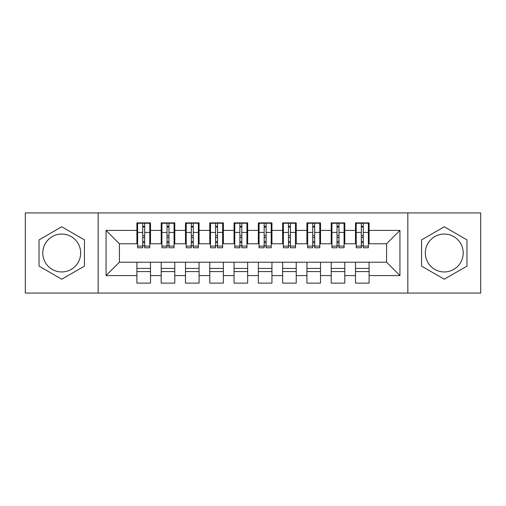<?xml version="1.0" encoding="UTF-8"?>
<svg xmlns="http://www.w3.org/2000/svg" width="506" height="506" viewBox="0 0 506 506"><rect width="100%" height="100%" fill="white"/><g stroke="black" fill="none" stroke-linecap="round" stroke-linejoin="round"><path stroke-width="0.76" d="M444.268 234.057A18.943 18.943 0 0 0 425.325 253A18.943 18.943 0 0 0 444.268 271.943A18.943 18.943 0 0 0 463.211 253A18.943 18.943 0 0 0 444.268 234.057M61.732 271.943A18.943 18.943 0 0 1 42.789 253A18.943 18.943 0 0 1 61.732 234.057A18.943 18.943 0 0 1 80.675 253A18.943 18.943 0 0 1 61.732 271.943M407.836 293.075L480.7 293.075L480.7 212.925L407.836 212.925L407.836 293.075L98.164 293.075L98.164 212.925L25.3 212.925L25.3 293.075L98.164 293.075M361.322 237.58L363.27 237.58M369.095 268.42L355.497 268.42M355.497 271.583L369.095 271.583M337.034 237.58L338.982 237.58M344.807 268.42L331.209 268.42M331.209 271.583L344.807 271.583M312.746 237.58L314.694 237.58M320.519 268.42L306.921 268.42M306.921 271.583L320.519 271.583M288.458 237.58L290.406 237.58M296.231 268.42L282.633 268.42M282.633 271.583L296.231 271.583M264.17 237.58L266.118 237.58M271.943 268.42L258.345 268.42M258.345 271.583L271.943 271.583M239.882 237.58L241.83 237.58M247.655 268.42L234.057 268.42M234.057 271.583L247.655 271.583M215.594 237.58L217.542 237.58M223.367 268.42L209.769 268.42M209.769 271.583L223.367 271.583M191.306 237.58L193.254 237.58M199.079 268.42L185.481 268.42M185.481 271.583L199.079 271.583M167.018 237.58L168.966 237.58M174.791 268.42L161.193 268.42M161.193 271.583L174.791 271.583M407.836 212.925L98.164 212.925M137.632 243.772L119.416 243.772L106.058 230.413L106.058 275.587L136.905 275.587L136.905 283.12L150.503 283.12L150.503 275.587L161.193 275.587L161.193 283.12L174.791 283.12L174.791 275.587L185.481 275.587L185.481 283.12L199.079 283.12L199.079 275.587L209.769 275.587L209.769 283.12L223.367 283.12L223.367 275.587L234.057 275.587L234.057 283.12L247.655 283.12L247.655 275.587L258.345 275.587L258.345 283.12L271.943 283.12L271.943 275.587L282.633 275.587L282.633 283.12L296.231 283.12L296.231 275.587L306.921 275.587L306.921 283.12L320.519 283.12L320.519 275.587L331.209 275.587L331.209 283.12L344.807 283.12L344.807 275.587L355.497 275.587L355.497 283.12L369.095 283.12L369.095 262.228L386.584 262.228L386.584 243.772L368.368 243.772M106.058 230.413L136.905 230.413L136.905 243.772M386.584 243.772L399.942 230.413L369.095 230.413L369.095 222.88L355.497 222.88L355.497 230.413L344.807 230.413L344.807 222.88L331.209 222.88L331.209 230.413L320.519 230.413L320.519 222.88L306.921 222.88L306.921 230.413L296.231 230.413L296.231 222.88L282.633 222.88L282.633 230.413L271.943 230.413L271.943 222.88L258.345 222.88L258.345 230.413L247.655 230.413L247.655 222.88L234.057 222.88L234.057 230.413L223.367 230.413L223.367 222.88L209.769 222.88L209.769 230.413L199.079 230.413L199.079 222.88L185.481 222.88L185.481 230.413L174.791 230.413L174.791 222.88L161.193 222.88L161.193 230.413L150.503 230.413L150.503 222.88L136.905 222.88L136.905 230.413M399.942 230.413L399.942 275.587L369.095 275.587M344.807 275.587L344.807 262.228L369.095 262.228M355.497 275.587L355.497 262.228M369.095 230.413L369.095 243.772M320.519 275.587L320.519 262.228L344.807 262.228M331.209 275.587L331.209 262.228M355.497 230.413L355.497 243.772L344.08 243.772M344.807 230.413L344.807 243.772M296.231 275.587L296.231 262.228L320.519 262.228M306.921 275.587L306.921 262.228M331.209 230.413L331.209 243.772L319.792 243.772M320.519 230.413L320.519 243.772M271.943 275.587L271.943 262.228L296.231 262.228M282.633 275.587L282.633 262.228M306.921 230.413L306.921 243.772L295.504 243.772M296.231 230.413L296.231 243.772M247.655 275.587L247.655 262.228L271.943 262.228M258.345 275.587L258.345 262.228M282.633 230.413L282.633 243.772L271.216 243.772M271.943 230.413L271.943 243.772M223.367 275.587L223.367 262.228L247.655 262.228M234.057 275.587L234.057 262.228M258.345 230.413L258.345 243.772L246.928 243.772M247.655 230.413L247.655 243.772M199.079 275.587L199.079 262.228L223.367 262.228M209.769 275.587L209.769 262.228M234.057 230.413L234.057 243.772L222.64 243.772M223.367 230.413L223.367 243.772M174.791 275.587L174.791 262.228L199.079 262.228M185.481 275.587L185.481 262.228M209.769 230.413L209.769 243.772L198.352 243.772M199.079 230.413L199.079 243.772M150.503 275.587L150.503 262.228L174.791 262.228M161.193 275.587L161.193 262.228M185.481 230.413L185.481 243.772L174.064 243.772M174.791 230.413L174.791 243.772M142.73 237.58L144.678 237.58M150.503 268.42L136.905 268.42M136.905 271.583L150.503 271.583M106.058 275.587L119.416 262.228L150.503 262.228M136.905 275.587L136.905 262.228M161.193 230.413L161.193 243.772L149.776 243.772M150.503 230.413L150.503 243.772M84.439 239.888L61.732 226.777L39.025 239.888L39.025 266.112L61.732 279.223L84.439 266.112L84.439 239.888M421.561 239.888L421.561 266.112L444.268 279.223L466.975 266.112L466.975 239.888L444.268 226.777L421.561 239.888M119.416 243.772L119.416 262.228M356.224 243.772L355.497 243.772M331.936 243.772L331.209 243.772M307.648 243.772L306.921 243.772M283.36 243.772L282.633 243.772M259.072 243.772L258.345 243.772M234.784 243.772L234.057 243.772M210.496 243.772L209.769 243.772M186.208 243.772L185.481 243.772M161.92 243.772L161.193 243.772M399.942 275.587L386.584 262.228M137.632 223.127L149.776 223.127L137.632 223.127L137.632 247.776L142.73 247.776L142.73 223.216L149.776 223.254L149.776 247.776L144.678 247.776L144.678 223.254M142.73 226.378L144.678 226.378M142.73 245.739L144.678 245.739M144.678 242.69L142.73 242.69M142.73 241.495L144.678 241.495M150.503 234.417L149.776 234.417M150.503 237.58L149.776 237.58M137.632 234.417L136.905 234.417M137.632 237.58L136.905 237.58M161.92 223.127L174.064 223.127L161.92 223.127L161.92 247.776L167.018 247.776L167.018 223.216L174.064 223.254L174.064 247.776L168.966 247.776L168.966 223.254M167.018 226.378L168.966 226.378M167.018 245.739L168.966 245.739M168.966 242.69L167.018 242.69M167.018 241.495L168.966 241.495M174.791 234.417L174.064 234.417M174.791 237.58L174.064 237.58M161.92 234.417L161.193 234.417M161.92 237.58L161.193 237.58M186.208 223.127L198.352 223.127L186.208 223.127L186.208 247.776L191.306 247.776L191.306 223.216L198.352 223.254L198.352 247.776L193.254 247.776L193.254 223.254M191.306 226.378L193.254 226.378M191.306 245.739L193.254 245.739M193.254 242.69L191.306 242.69M191.306 241.495L193.254 241.495M199.079 234.417L198.352 234.417M199.079 237.58L198.352 237.58M186.208 234.417L185.481 234.417M186.208 237.58L185.481 237.58M210.496 223.127L222.64 223.127L210.496 223.127L210.496 247.776L215.594 247.776L215.594 223.216L222.64 223.254L222.64 247.776L217.542 247.776L217.542 223.254M215.594 226.378L217.542 226.378M215.594 245.739L217.542 245.739M217.542 242.69L215.594 242.69M215.594 241.495L217.542 241.495M223.367 234.417L222.64 234.417M223.367 237.58L222.64 237.58M210.496 234.417L209.769 234.417M210.496 237.58L209.769 237.58M234.784 223.127L246.928 223.127L234.784 223.127L234.784 247.776L239.882 247.776L239.882 223.216L246.928 223.254L246.928 247.776L241.83 247.776L241.83 223.254M239.882 226.378L241.83 226.378M239.882 245.739L241.83 245.739M241.83 242.69L239.882 242.69M239.882 241.495L241.83 241.495M247.655 234.417L246.928 234.417M247.655 237.58L246.928 237.58M234.784 234.417L234.057 234.417M234.784 237.58L234.057 237.58M259.072 223.127L271.216 223.127L259.072 223.127L259.072 247.776L264.17 247.776L264.17 223.216L271.216 223.254L271.216 247.776L266.118 247.776L266.118 223.254M264.17 226.378L266.118 226.378M264.17 245.739L266.118 245.739M266.118 242.69L264.17 242.69M264.17 241.495L266.118 241.495M271.943 234.417L271.216 234.417M271.943 237.58L271.216 237.58M259.072 234.417L258.345 234.417M259.072 237.58L258.345 237.58M283.36 223.127L295.504 223.127L283.36 223.127L283.36 247.776L288.458 247.776L288.458 223.216L295.504 223.254L295.504 247.776L290.406 247.776L290.406 223.254M288.458 226.378L290.406 226.378M288.458 245.739L290.406 245.739M290.406 242.69L288.458 242.69M288.458 241.495L290.406 241.495M296.231 234.417L295.504 234.417M296.231 237.58L295.504 237.58M283.36 234.417L282.633 234.417M283.36 237.58L282.633 237.58M307.648 223.127L319.792 223.127L307.648 223.127L307.648 247.776L312.746 247.776L312.746 223.216L319.792 223.254L319.792 247.776L314.694 247.776L314.694 223.254M312.746 226.378L314.694 226.378M312.746 245.739L314.694 245.739M314.694 242.69L312.746 242.69M312.746 241.495L314.694 241.495M320.519 234.417L319.792 234.417M320.519 237.58L319.792 237.58M307.648 234.417L306.921 234.417M307.648 237.58L306.921 237.58M331.936 223.127L344.08 223.127L331.936 223.127L331.936 247.776L337.034 247.776L337.034 223.216L344.08 223.254L344.08 247.776L338.982 247.776L338.982 223.254M337.034 226.378L338.982 226.378M337.034 245.739L338.982 245.739M338.982 242.69L337.034 242.69M337.034 241.495L338.982 241.495M344.807 234.417L344.08 234.417M344.807 237.58L344.08 237.58M331.936 234.417L331.209 234.417M331.936 237.58L331.209 237.58M356.224 223.127L368.368 223.127L356.224 223.127L356.224 247.776L361.322 247.776L361.322 223.216L368.368 223.254L368.368 247.776L363.27 247.776L363.27 223.254M361.322 226.378L363.27 226.378M361.322 245.739L363.27 245.739M363.27 242.69L361.322 242.69M361.322 241.495L363.27 241.495M369.095 234.417L368.368 234.417M369.095 237.58L368.368 237.58M356.224 234.417L355.497 234.417M356.224 237.58L355.497 237.58M137.632 223.254L142.73 223.254M144.678 246.112L149.776 246.112M144.678 232.437L149.776 232.437M137.632 246.112L142.73 246.112M137.632 232.437L142.73 232.437M142.73 235.726L144.678 235.726M142.73 227.017L144.678 227.017M161.92 223.254L167.018 223.254M168.966 246.112L174.064 246.112M168.966 232.437L174.064 232.437M161.92 246.112L167.018 246.112M161.92 232.437L167.018 232.437M167.018 235.726L168.966 235.726M167.018 227.017L168.966 227.017M186.208 223.254L191.306 223.254M193.254 246.112L198.352 246.112M193.254 232.437L198.352 232.437M186.208 246.112L191.306 246.112M186.208 232.437L191.306 232.437M191.306 235.726L193.254 235.726M191.306 227.017L193.254 227.017M210.496 223.254L215.594 223.254M217.542 246.112L222.64 246.112M217.542 232.437L222.64 232.437M210.496 246.112L215.594 246.112M210.496 232.437L215.594 232.437M215.594 235.726L217.542 235.726M215.594 227.017L217.542 227.017M234.784 223.254L239.882 223.254M241.83 246.112L246.928 246.112M241.83 232.437L246.928 232.437M234.784 246.112L239.882 246.112M234.784 232.437L239.882 232.437M239.882 235.726L241.83 235.726M239.882 227.017L241.83 227.017M259.072 223.254L264.17 223.254M266.118 246.112L271.216 246.112M266.118 232.437L271.216 232.437M259.072 246.112L264.17 246.112M259.072 232.437L264.17 232.437M264.17 235.726L266.118 235.726M264.17 227.017L266.118 227.017M283.36 223.254L288.458 223.254M290.406 246.112L295.504 246.112M290.406 232.437L295.504 232.437M283.36 246.112L288.458 246.112M283.36 232.437L288.458 232.437M288.458 235.726L290.406 235.726M288.458 227.017L290.406 227.017M307.648 223.254L312.746 223.254M314.694 246.112L319.792 246.112M314.694 232.437L319.792 232.437M307.648 246.112L312.746 246.112M307.648 232.437L312.746 232.437M312.746 235.726L314.694 235.726M312.746 227.017L314.694 227.017M331.936 223.254L337.034 223.254M338.982 246.112L344.08 246.112M338.982 232.437L344.08 232.437M331.936 246.112L337.034 246.112M331.936 232.437L337.034 232.437M337.034 235.726L338.982 235.726M337.034 227.017L338.982 227.017M356.224 223.254L361.322 223.254M363.27 246.112L368.368 246.112M363.27 232.437L368.368 232.437M356.224 246.112L361.322 246.112M356.224 232.437L361.322 232.437M361.322 235.726L363.27 235.726M361.322 227.017L363.27 227.017"/></g></svg>
